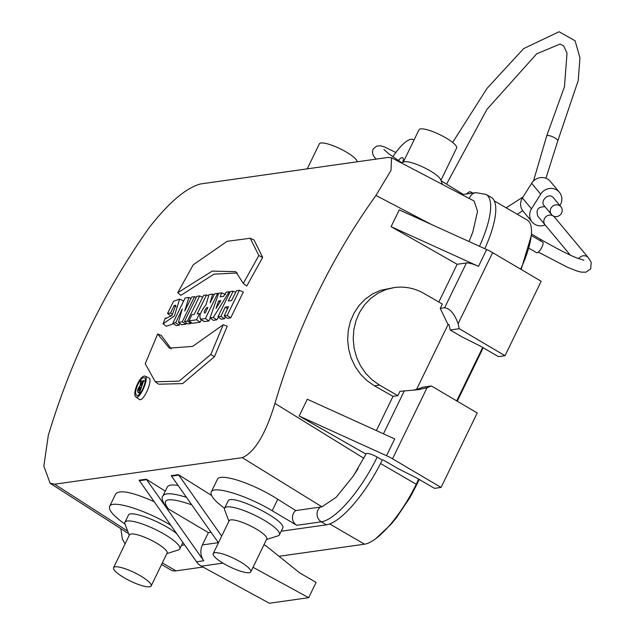 <?xml version="1.0" encoding="UTF-8"?>
<svg xmlns="http://www.w3.org/2000/svg" width="635" height="635" viewBox="0 0 635 635"><rect width="100%" height="100%" fill="white"/><g stroke="black" fill="none" stroke-linecap="round" stroke-linejoin="round"><path stroke-width="0.95" d="M413.933 140.224A29.615 9.104 -59.8 0 0 413.226 139.652A29.615 9.104 -59.8 0 0 392.874 156.789M402.669 162.298A8.707 2.675 -59.8 0 0 402.733 157.726A8.707 2.675 -59.8 0 0 398.351 160.56M249.214 572.707A20.899 4.675 -154.1 0 0 250.817 571.841A20.899 4.675 -154.1 0 0 234.061 558.506A20.899 4.675 -154.1 0 0 213.209 553.585A20.899 4.675 -154.1 0 0 224.147 563.824A20.899 4.675 -154.1 0 0 249.214 572.707M149.55 586.803A20.899 4.675 -154.1 0 0 151.154 585.946A20.899 4.675 -154.1 0 0 134.398 572.611A20.899 4.675 -154.1 0 0 113.554 567.69A20.899 4.675 -154.1 0 0 124.484 577.929A20.899 4.675 -154.1 0 0 149.55 586.803M307.205 168.862L319.349 143.859A20.899 4.675 25.9 0 1 320.953 143.002A20.899 4.675 25.9 0 1 342.543 149.963A20.899 4.675 25.9 0 1 357.053 161.814M403.304 162.1L419.013 129.754A20.899 4.675 25.9 0 1 420.616 128.897A20.899 4.675 25.9 0 1 442.833 136.192A20.899 4.675 25.9 0 1 456.621 148.018L440.912 180.364M211.249 492.03C213.447 485.18 246.824 495.427 272.201 510.754L296.751 525.304A8.707 8.057 -98.1 0 1 295.751 510.58L277.773 499.269C252.754 483.219 219.654 472.4 217.329 479.504L211.249 492.03C210.042 495.411 214.479 500.832 224.56 508.302M353.282 476.123L366.133 453.779A8.707 1.953 25.9 0 1 377.182 457.081L382.278 460.026A69.675 21.415 120.2 0 1 326.39 524.827L281.194 531.217M224.615 508.167L228.013 501.174C230.561 492.546 287.83 520.922 282.638 528.249L279.456 534.797A30.48 6.818 -154.1 0 0 255.016 515.342A30.48 6.818 -154.1 0 0 224.615 508.167A30.48 6.818 -154.1 0 0 224.663 509.929L228.917 521.24M125.063 524.2C113.546 516.033 108.394 510.103 109.617 506.412C111.816 499.562 145.193 509.81 170.569 525.137L170.807 525.272M184.61 544.886L181.531 545.322M166.862 553.601L178.379 549.95A30.48 6.818 -154.1 0 0 179.792 548.894A30.48 6.818 -154.1 0 0 155.353 529.447A30.48 6.818 -154.1 0 0 124.952 522.272L128.349 515.279C129.85 509.508 162.631 521.986 176.736 533.694M212.606 294.092L209.002 294.608L206.01 304.744C200.223 312.158 198.549 316.968 200.97 319.175L205.375 318.556L217.654 293.378L214.701 293.799L210.129 302.887L212.606 294.092L214.185 294.807M223.25 324.723L210.804 354.433L179.102 381.167L155.265 381.778L145.232 363.712L157.678 334.002L169.331 348.131L192.635 346.4L223.25 324.723L227.235 326.207L214.471 356.687L182.658 383.596L158.726 384.215M210.804 354.433L214.471 356.687M157.678 334.002L161.377 335.526L171.267 348.901M258.834 255.516L250.23 238.252L227.108 241.332L193.262 264.795L177.729 292.711L212.241 271.105L235.712 271.653L243.292 283.432L258.834 255.516L262.668 257.421L254.071 240.03M243.292 283.432L246.729 286.052L262.668 257.421M177.729 292.711L180.872 295.37L213.971 274.153L237.323 272.971M139.232 399.344C143.272 402.923 153.575 379.246 148.749 377.825M136.573 385.969L136.573 385.977C134.509 391.636 134.239 395.272 135.771 396.883C139.676 400.344 149.662 377.452 144.986 376.079C142.415 375.849 139.605 379.143 136.573 385.969M239.419 290.298L243.316 292.029L230.711 317.873L227.147 315.476L239.419 290.298L236.474 290.719L231.521 300.569L228.243 301.03L233.196 291.179L235.672 292.283M233.196 291.179L230.243 291.6L217.964 316.77L221.25 319.214L224.488 318.754L225.401 316.786M217.964 316.77L220.916 316.357L224.488 318.754M220.916 316.357L225.266 307.134L227.576 308.689M225.266 307.134L228.544 306.673L224.195 315.889L227.481 318.333L230.711 317.873M224.195 315.889L227.147 315.476M221.655 292.814L218.702 293.235L210.034 317.897L213.312 317.429L229.195 291.751L226.243 292.163L223.576 296.331L220.17 296.815L221.655 292.814L225.512 294.553M229.195 291.751L229.989 292.092M210.034 317.897L213.352 320.334L216.837 319.834L218.448 317.135M213.312 317.429L216.837 319.834M217.654 293.378L218.503 293.759M205.375 318.556L208.947 320.953L210.28 318.079M204.399 321.596L200.231 319.024L204.081 321.604L208.947 320.953M199.477 313.642L197.152 313.976L206.542 294.957L203.589 295.37L194.199 314.388L191.873 314.722L188.984 320.873L196.588 319.794L199.477 313.642L200.311 314.015M196.588 319.794L200.16 322.199L201.287 319.778M206.542 294.957L208.613 295.878M188.984 320.873L192.27 323.31L200.16 322.199M199.692 295.926L196.739 296.339L184.46 321.516L187.412 321.096L199.692 295.926L202.636 297.236M187.412 321.096L190.984 323.493L191.373 322.651M184.46 321.516L187.746 323.953L190.984 323.493M194.508 296.656L191.691 297.053L184.714 311.047L188.873 297.458L185.134 297.982L172.855 323.159L175.673 322.755L182.253 308.959L178.427 322.366L182.229 321.826L194.508 296.656L196.191 297.402M182.229 321.826L185.801 324.231L186.396 322.953M188.873 297.458L190.992 298.418M172.855 323.159L176.141 325.596L179.245 325.16L180.007 323.517M175.673 322.755L179.245 325.16M178.427 322.366L181.761 324.802L185.801 324.231M174.236 305.435L170.49 313.047L167.537 313.46L173.577 301.308L179.586 299.085L174.427 315.952L163.028 323.842L165.33 318.056L165.862 318.357L171.879 315.579L175.712 305.292L174.236 305.435L176.093 306.634M170.49 313.047L172.625 314.484M167.537 313.46L170.815 315.897L171.736 315.77M173.649 323.747L166.434 326.247M165.33 318.056L166.465 318.572M295.751 510.58L321.937 506.825L242.26 457.652C254.651 452.342 265.549 434.261 274.955 403.408C297.339 327.66 331.002 258.342 375.936 195.445L390.977 170.498L391.541 157.821L388.041 157.424L200.398 183.975C185.849 188.039 168.807 202.549 149.273 227.52C104.688 290.362 71.025 359.688 48.292 435.483L43.839 466.09L50.101 483.203L54.618 484.203L127.667 531.122M242.26 457.652L54.618 484.203M191.707 504.785C168.108 496.887 160.337 498.269 168.394 508.921L208.375 532.622L211.042 532.241M208.375 532.622L202.398 544.917L218.369 542.655M154.241 501.745C132.58 492.117 119.737 489.498 115.705 493.887L109.617 506.412M165.283 491.133L146.304 479.195L139.097 480.211A17.415 16.113 -98.1 0 0 139.422 480.687L196.509 561.784L203.724 560.769A14.803 13.692 -98.1 0 1 202.398 544.917M178.094 485.442C171.974 484.442 168.354 485.013 167.219 487.132L162.949 495.935M211.59 495.514L178.435 474.647L171.22 475.663A17.415 16.113 -98.1 0 0 171.545 476.147L218.456 542.782M479.473 246.285A69.62 21.399 120.2 0 0 485.997 194.397L491.109 197.302A69.675 21.415 120.2 0 1 484.807 248.706M450.167 330.002L459.248 328.716L505.031 355.711L498.475 356.64L480.123 345.98L462.105 336.939L450.167 330.002A52.253 48.331 -98.1 0 0 448.858 324.493L448.04 324.604L416.631 389.287L417.449 389.168A52.253 48.331 -98.1 0 0 422.354 387.271L431.435 385.985L477.218 412.98L441.071 487.426L434.515 488.355L416.163 477.695L398.145 468.654L383.103 459.915L382.278 460.026M365.974 454.096L299.148 416.036L386.54 455.708A14.803 3.31 -154.1 0 1 392.533 458.811L441.071 487.426M386.54 455.708L394.7 438.904L307.308 399.24L299.148 416.036M376.38 430.594L392.994 396.375L397.859 395.692L399.963 391.343L418.608 389.652L427.045 387.723L431.435 385.985M448.04 324.604L440.238 308.404L442.349 304.062L424.005 293.457C414.623 288.147 404.733 286.179 394.335 287.544L380.428 290.362L372.435 294.005L365.22 299.133L359.013 305.57L354.012 313.111L350.385 321.508L348.25 330.51L347.662 339.812L348.647 349.123L351.179 358.132L355.171 366.57L360.497 374.15L366.982 380.627L374.428 385.802L392.994 396.375M438.809 302.014L457.136 264.279L391.104 226.671L478.496 266.343A14.803 3.31 -154.1 0 0 466.407 262.969L457.136 264.279M478.496 266.343L486.648 249.539L399.256 209.875L391.104 226.671M440.238 308.404L444.651 307.784L466.407 262.969M486.648 249.539A14.803 3.31 25.9 0 1 492.641 252.643L541.179 281.265L505.031 355.711M459.248 328.716L458.121 323.731C454.485 313.761 449.993 308.451 444.651 307.784M394.335 287.544L385.889 289.592L377.952 293.227L370.776 298.347L364.601 304.776L359.616 312.317L355.981 320.723L353.822 329.724L353.203 339.026L354.139 348.345L356.608 357.37L360.521 365.808L365.768 373.404L372.166 379.897L379.508 385.088L397.859 395.692M416.631 389.287L413.377 390.2M127.27 532.773L128.524 533.392M321.937 506.825L336.09 497.348L353.258 476.107L358.148 468.463M471.345 235.958L472.861 231.799L477.552 211.312L474.139 201.073M253.016 567.309L308.681 597.686L269.343 603.25L201.39 566.174A14.803 13.692 -98.1 0 1 196.509 561.784M308.681 597.686L316.095 582.414L299.744 572.913L266.565 546.298L263.962 544.782M178.435 474.647A17.415 16.113 81.9 0 0 178.76 475.123L171.545 476.147M221.694 536.115L178.76 475.123M168.394 508.921L166.243 507.143C162.211 501.182 161.123 497.419 162.981 495.864C165.132 492.625 172.958 493.117 186.476 497.348M146.304 479.195A17.415 16.113 81.9 0 0 146.629 479.671L139.422 480.687M203.724 560.769L146.629 479.671M207.883 307.459L205.311 312.817L204.43 312.896L204.256 311.825L205.407 309.261L206.565 307.904L207.883 307.459M218.654 300.974L216.019 308.443L220.837 300.665L218.654 300.974L220.067 301.903M137.16 386.056C135.342 391.104 135.168 394.208 136.652 395.383C140.041 397.51 147.915 379.492 144.447 377.777C142.296 377.261 139.867 380.016 137.16 386.048L137.16 386.056M139.525 393.311L139.454 394.065M143.756 380.555L139.748 391.93L138.105 392.16C137.104 390.684 137.747 388.556 140.033 385.786L140.811 380.976L141.541 380.873L140.78 385.596L141.359 385.516L143.105 380.651L145.169 381.183M141.541 380.873L142.811 381.452M139.978 393.486L137.819 392.105M139.748 391.93L140.684 392.565M138.668 390.533L139.652 390.39L140.787 387.136L139.803 387.279L138.549 390.525M401.106 162.798L404.043 161.869A20.899 4.675 25.9 0 1 423.918 167.513A20.899 4.675 25.9 0 1 440.642 179.641L442.444 184.444M124.952 522.272A30.48 6.818 -154.1 0 0 125 524.034L129.254 535.345M151.154 585.946L167.1 553.109A20.899 4.675 -154.1 0 0 150.336 539.774A20.899 4.675 -154.1 0 0 129.492 534.853L113.554 567.69M250.817 571.841L266.763 539.012A20.899 4.675 -154.1 0 0 249.999 525.669A20.899 4.675 -154.1 0 0 229.156 520.748L213.209 553.585M266.525 539.496L278.043 535.845A30.48 6.818 -154.1 0 0 279.456 534.797M202.994 567.047L176.03 570.865A64.445 19.812 120.2 0 1 171.101 570.087L161.552 564.539M380.548 463.518L416.235 484.251A64.445 19.812 120.2 0 1 375.476 538.901A64.445 19.812 120.2 0 1 364.538 544.187L279.027 556.292M375.476 538.901L390.827 524.51L396.407 517.755L409.734 497.888L416.155 485.839A34.838 7.795 25.9 0 0 416.235 484.251L418.703 479.171M456.716 400.891L482.663 347.456M520.644 269.161A64.445 19.812 -59.8 0 0 531.178 236.093A64.445 19.812 -59.8 0 0 527.24 220.067L494.252 200.906M570.333 255.159L537.845 216.17C535.742 209.701 538.139 206.573 545.02 206.78M471.948 193.191L471.114 192.183A11.755 3.612 -59.8 0 0 470.797 191.913A11.755 3.612 -59.8 0 0 466.495 193.961M531.249 235.482L542.703 242.141A6.096 1.873 120.2 0 1 540.909 248.936A6.096 1.873 120.2 0 1 536.575 252.682L528.836 248.182M545.132 224.917A11.755 11.12 -39.8 0 1 532.114 221.988A11.755 11.12 -39.8 0 1 531.479 208.844L540.687 194.175A11.755 11.12 140.2 0 1 559.395 192.27A11.755 11.12 140.2 0 1 560.038 205.415L559.919 205.605M532.114 221.988L523.057 211.114A11.755 11.12 -39.8 0 1 522.414 197.969L531.622 183.301A11.755 11.12 140.2 0 1 550.331 181.396L559.395 192.27M551.545 214.606L544.298 205.899C539.329 201.097 549.219 191.635 553.664 198.096L560.911 206.796A6.096 5.763 -39.8 0 1 553.006 215.837A6.096 5.763 -39.8 0 1 552.537 206.272A6.096 5.763 -39.8 0 1 560.911 206.796M377.182 457.081A69.62 21.399 120.2 0 1 321.334 521.827L326.39 524.827M320.342 507.103A8.707 8.057 81.9 0 0 321.334 521.827L296.751 525.304M274.955 403.408L363.863 458.279M431.117 224.338L375.936 195.445M492.641 252.643L458.121 323.731M383.453 433.8L404.376 390.723M272.201 510.754L277.773 499.269M379.508 385.088L374.428 385.802M427.045 387.723L392.533 458.811M222.956 563.126L201.39 566.174M485.997 194.397L475.853 192.635A8.707 8.057 81.9 0 0 469.36 198.533M207.201 307.554L207.677 307.896M139.803 387.279L140.549 387.802M162.338 562.912L176.03 570.865M329.708 523.954L364.538 544.187M540.496 240.863A6.096 1.873 -59.8 0 0 540.163 239.093C555.157 247.769 567.095 253.952 575.977 257.651L583.882 260.207M588.359 257.747A6.096 5.763 140.2 0 0 578.675 258.707M545.1 224.869A6.096 5.763 -39.8 0 1 544.767 218.051A6.096 5.763 -39.8 0 1 554.466 217.067L588.359 257.754L591.161 262.215L590.717 268.875L585.867 272.209L581.081 272.113L576.802 270.97L567.309 267.184L538.297 252.087M472.67 193.088L471.114 192.183M531.479 208.844L522.414 197.969M540.687 194.175L531.622 183.301M446.5 184.182L486.942 109.371L536.686 53.824L560.038 44.077L563.689 45.95L567.031 53.11L564.452 86.757L546.687 135.914A6.096 1.699 24.8 0 1 552.934 136.922A6.096 1.699 24.8 0 1 557.752 141.018L545.925 178.26M155.265 381.778L158.686 384.207M254.024 240.014L250.214 238.252M139.176 399.304L135.771 396.875M148.78 377.841L144.986 376.079M179.61 299.093L183.38 300.847M163.028 323.842L166.426 326.263M127.262 532.805L50.078 483.235M391.557 157.798L474.131 201.033M413.988 140.097L413.226 139.652M475.853 192.635L461.867 194.612M472.884 231.807L469.035 241.546M120.856 528.693L122.341 538.964L125.095 543.917M137.811 392.097L139.898 393.581M182.912 542.473L179.792 548.894M416.155 485.839L419.235 479.481M457.248 401.201L483.195 347.766M531.178 236.093L521.144 269.454M395.835 152.495L384.651 146.979L380.333 145.74L376.587 146.137L373.443 148.733C371.896 151.471 372.277 154.353 374.594 157.377L376.222 159.099M383.929 149.535L388.509 153.551L401.558 162.655M531.384 233.99L540.163 239.093M553.736 216.194L554.466 217.067M472.781 193.072L470.797 191.913M441.055 180.753L463.304 194.413M506.166 207.828L523.034 196.985M517.366 214.336L522.668 210.622M452.644 142.438L487.045 88.36L523.653 48.593L559.094 31.75L575.088 40.791L579.938 57.714L578.239 80.478L557.752 141.018M546.687 135.914L533.495 180.991"/></g></svg>
